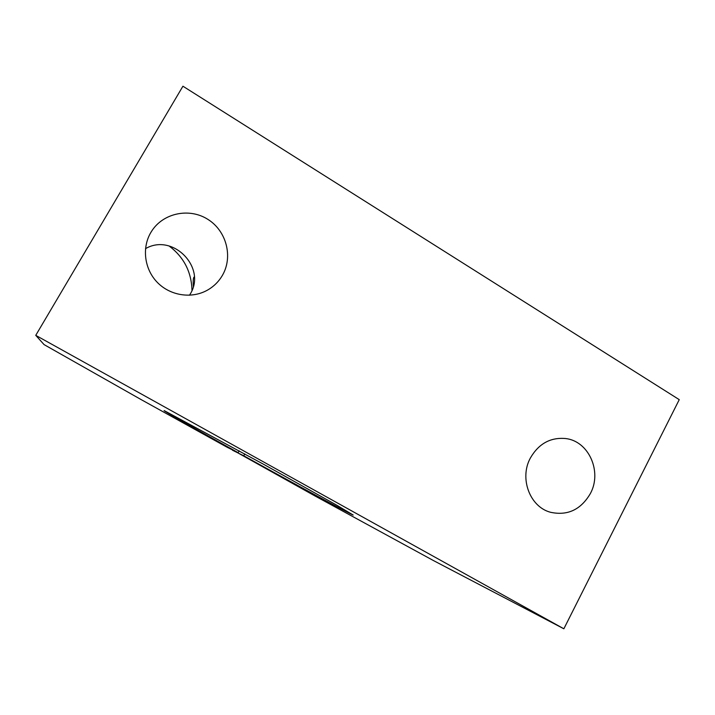 <?xml version="1.0" encoding="UTF-8"?>
<svg xmlns="http://www.w3.org/2000/svg" width="715" height="715" viewBox="0 0 715 715"><rect width="100%" height="100%" fill="white"/><g stroke="black" fill="none" stroke-linecap="round" stroke-linejoin="round"><path stroke-width="1.07" d="M150.758 232.616L151.544 231.338C163.083 212.918 189.395 207.529 207.851 219.353C226.476 230.927 233.197 256.748 222.499 275.204C218.754 281.683 213.579 286.751 207.001 290.388C191.414 298.924 170.385 295.724 157.479 282.559C144.519 269.457 141.642 248.15 150.758 232.616M239.176 450.825L238.158 452.675L227.227 447.313L141.302 399.685L44.071 344.603L35.75 335.344L182.924 86.211L679.25 399.649L563.858 628.789L433.612 560.649L314.913 495.924L232.625 449.967M35.75 335.344L563.858 628.789M530.405 457.966C538.717 443.684 550.452 437.205 565.583 438.536C588.722 441.012 602.379 471.659 590.367 493.556C580.866 509.724 567.567 515.962 550.47 512.262C529.815 506.872 519.144 478.264 530.405 457.966M238.158 452.675C197.537 430.144 162.922 410.526 164.119 410.571L262.941 463.928L336.863 505.264L353.183 515.041C349.993 514.031 294.312 483.805 243.752 455.777L232.482 450.227M244.789 453.909L243.752 455.777M169.08 245.969C183.782 257.016 191.423 271.789 192.004 290.308M193.318 286.34C192.97 280.316 193.3 277.197 194.31 276.982M189.484 295.25L190.101 294.223C207.037 267.946 172.941 232.581 145.511 248.659"/></g></svg>
